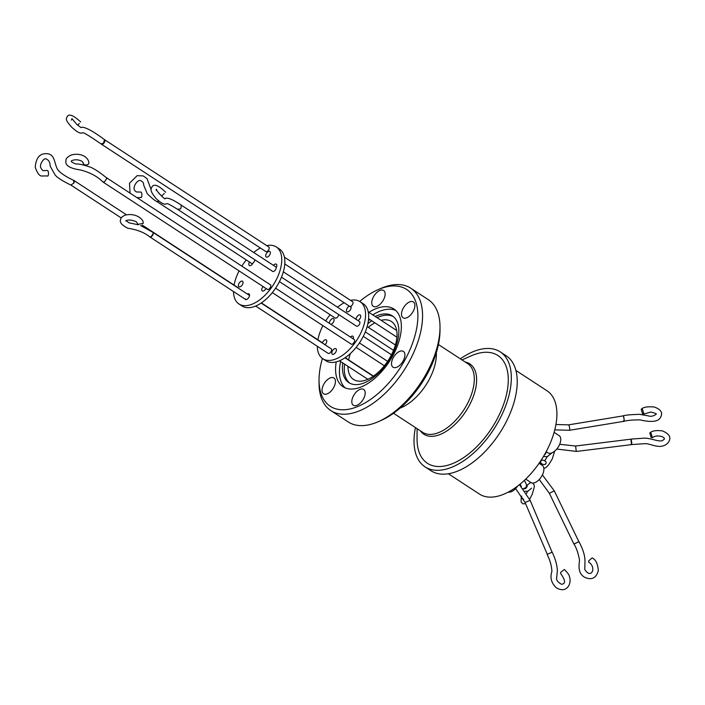 <?xml version="1.0" encoding="UTF-8"?>
<svg xmlns="http://www.w3.org/2000/svg" width="705" height="705" viewBox="0 0 705 705"><rect width="100%" height="100%" fill="white"/><g stroke="black" fill="none" stroke-linecap="round" stroke-linejoin="round"><path stroke-width="1.06" d="M578.012 542.119L573.985 544.057C576.47 547.97 578.312 553.363 579.51 560.237C579.043 564.828 577.439 573.368 584.806 577.351C591.689 580.374 596.201 578.144 598.334 570.662C597.831 563.841 595.769 559.594 592.138 557.902L588.816 560.748L588.604 562.114C596.95 567.076 591.363 579.968 584.771 569.473L584.965 562.044C585.212 556.386 583.202 549.592 578.928 541.643M526.776 487.023L523.286 488.812M523.656 499.466L521.259 496.981L521.735 496.091M552.077 552.262L552.182 552.244C555.117 558.131 556.862 564.141 557.399 570.292L556.677 577.721C556.166 580.048 557.778 582.224 561.515 584.26C565.815 583.907 565.498 580.285 560.572 573.385L560.81 572.222L564.414 569.464C567.613 572.795 569.235 574.989 569.27 576.038C570.565 579.818 570.292 583.211 568.459 586.207C565.569 590.279 561.515 590.799 556.298 587.776C551.301 583 549.838 577.545 551.9 571.411C551.663 565.992 550.076 560.325 547.124 554.403L547.23 554.333M551.336 552.526L547.124 554.403M622.903 415.924L623.414 416.294C624.26 417.228 624.383 423.405 623.502 420.841M642.511 409.394L643.929 414.055L642.608 413.941L641.197 409.288L642.511 409.394M630.843 439.18L631.257 439.673C631.918 443.084 631.918 444.529 631.266 444.009M651.094 433.17L652.398 437.752L651.103 437.505L649.798 432.914L651.094 433.17M545.714 453.421L544.401 454.901M540.947 461.096C541.748 458.514 548.137 461.951 545.661 463.626C544.859 466.208 538.47 462.78 540.947 461.096L540.259 464.049M545.538 464.322L545.661 463.626M448.389 473.778L479.435 494.055A61.714 33.17 -56.8 0 0 482.846 495.8A61.714 33.17 -56.8 0 0 542.85 457.527A61.714 33.17 -56.8 0 0 546.93 390.72L515.884 370.442M460.33 358.836A68.693 36.924 123.2 0 1 500.233 351.883A68.693 36.924 123.2 0 1 497.686 422.85A68.693 36.924 123.2 0 1 425.106 466.904A68.693 36.924 123.2 0 1 415.439 427.574M425.106 466.904L431.002 470.755A68.693 36.924 -56.8 0 0 503.582 426.71A68.693 36.924 -56.8 0 0 506.128 355.734L500.233 351.883M461.978 359.911L471.337 355.787A64.402 34.615 123.2 0 1 506.155 366.433A64.402 34.615 123.2 0 1 495.492 422.013A64.402 34.615 123.2 0 1 445.542 465.811A64.402 34.615 123.2 0 1 417.06 438.88L417.087 428.649M525.727 479.109L530.997 482.555A10.275 5.525 -56.8 0 0 541.854 475.963A10.275 5.525 -56.8 0 0 542.233 465.344L539.087 463.291M546.163 451.711L547.855 452.822A10.275 5.525 -56.8 0 0 558.721 446.23A10.275 5.525 -56.8 0 0 559.1 435.611L554.086 432.341M508.402 492.046A10.275 5.525 -56.8 0 0 517.549 486.159M523.189 488.688A2.749 2.635 -25.8 0 0 526.688 484.996L524.432 480.343M574.117 543.925L578.849 541.643L574.117 543.925M623.696 421.246A2.749 0.564 -99.3 0 0 623.881 421.334A2.749 0.564 -99.3 0 0 624.048 418.92A2.749 0.564 -99.3 0 0 623.167 415.994A2.749 0.564 -99.3 0 0 622.991 415.906L568.547 424.868A2.749 0.564 -99.3 0 1 568.732 424.956A2.749 0.564 -99.3 0 1 568.953 425.3A2.749 0.564 -99.3 0 1 569.666 428.305A2.749 0.564 -99.3 0 1 569.446 430.288L623.881 421.334M544.454 454.804A2.749 2.661 -38 0 0 545.926 452.161M631.442 444.538L630.896 439.171L575.606 446.018L576.285 451.464L631.565 444.626M547.291 554.315L552.103 552.226L530.134 500.347L525.066 502.489L547.291 554.315M436.333 352.65A41.102 22.093 123.2 0 1 400.123 408.089M324.097 394.069A9.456 5.076 123.2 0 1 323.569 393.804A9.456 5.076 123.2 0 1 324.194 383.564A9.456 5.076 123.2 0 1 333.386 377.704A9.456 5.076 123.2 0 1 333.914 377.977A9.456 5.076 123.2 0 1 333.289 388.208A9.456 5.076 123.2 0 1 324.097 394.069M353.839 405.507A9.456 5.076 123.2 0 1 353.32 405.234A9.456 5.076 123.2 0 1 353.945 395.003A9.456 5.076 123.2 0 1 363.137 389.142A9.456 5.076 123.2 0 1 363.657 389.407A9.456 5.076 123.2 0 1 363.031 399.638A9.456 5.076 123.2 0 1 353.839 405.507M393.566 367.481A9.456 5.076 123.2 0 1 393.046 367.217A9.456 5.076 123.2 0 1 393.672 356.986A9.456 5.076 123.2 0 1 402.855 351.125A9.456 5.076 123.2 0 1 403.383 351.39A9.456 5.076 123.2 0 1 402.758 361.621A9.456 5.076 123.2 0 1 393.566 367.481M403.542 318.025A9.456 5.076 123.2 0 1 403.013 317.752A9.456 5.076 123.2 0 1 403.639 307.521A9.456 5.076 123.2 0 1 412.83 301.661A9.456 5.076 123.2 0 1 413.35 301.925A9.456 5.076 123.2 0 1 412.725 312.165A9.456 5.076 123.2 0 1 403.542 318.025M373.791 306.587A9.456 5.076 123.2 0 1 373.271 306.322A9.456 5.076 123.2 0 1 373.897 296.091A9.456 5.076 123.2 0 1 383.088 290.231A9.456 5.076 123.2 0 1 383.608 290.495A9.456 5.076 123.2 0 1 382.982 300.727A9.456 5.076 123.2 0 1 373.791 306.587M378.418 421.634L381.185 420.409A69.795 37.515 -56.8 0 0 426.155 375.985A69.795 37.515 -56.8 0 0 440.008 330.354L440.008 327.332A73.091 39.286 123.2 0 1 425.503 375.113A73.091 39.286 123.2 0 1 378.418 421.634A73.091 39.286 123.2 0 1 352.315 424.04A73.091 39.286 123.2 0 1 348.288 421.978L330.821 410.574A73.091 39.286 123.2 0 1 319.03 382.85L319.039 379.819A69.795 37.515 123.2 0 1 322.423 358.475M359.682 301.44A69.795 37.515 123.2 0 1 377.854 289.764L380.63 288.539A73.091 39.286 123.2 0 1 406.723 286.133A73.091 39.286 123.2 0 1 410.759 288.195L428.217 299.599A73.091 39.286 123.2 0 1 440.008 327.332M410.759 288.195A73.091 39.286 123.2 0 1 408.045 363.709A73.091 39.286 123.2 0 1 334.857 412.637A73.091 39.286 123.2 0 1 330.821 410.574M377.854 289.764A69.795 37.515 123.2 0 1 415.589 301.308A69.795 37.515 123.2 0 1 404.036 361.542A69.795 37.515 123.2 0 1 349.909 409.006A69.795 37.515 123.2 0 1 319.039 379.819M340.647 361.533A46.433 24.957 -56.8 0 0 345.115 387.838M336.214 361.912A46.433 24.957 -56.8 0 0 343.071 386.745A46.433 24.957 -56.8 0 0 345.635 388.05A46.433 24.957 -56.8 0 0 390.781 359.259A46.433 24.957 -56.8 0 0 393.857 308.984A46.433 24.957 -56.8 0 0 391.293 307.68A46.433 24.957 -56.8 0 0 368.891 312.341M395.681 310.42A46.433 24.957 -56.8 0 0 395.161 310.2A46.433 24.957 -56.8 0 0 372.76 314.871M375.219 316.474A39.841 21.414 123.2 0 1 390.226 314.8A39.841 21.414 123.2 0 1 392.421 315.928A39.841 21.414 123.2 0 1 390.949 357.091A39.841 21.414 123.2 0 1 351.046 383.767A39.841 21.414 123.2 0 1 348.852 382.639A39.841 21.414 123.2 0 1 342.736 362.899M368.398 320.59A39.841 21.414 123.2 0 1 369.878 319.55M393.328 316.58A39.841 21.414 -56.8 0 0 392.086 316.025A39.841 21.414 -56.8 0 0 377.078 317.691M371.738 320.766A39.841 21.414 -56.8 0 0 367.869 323.674M346.076 357.047A39.841 21.414 -56.8 0 0 345.802 358.043M344.595 364.115A39.841 21.414 -56.8 0 0 349.812 383.203M347.979 366.327A34.624 18.612 -56.8 0 0 353.566 379.484A34.624 18.612 -56.8 0 0 355.479 380.462A34.624 18.612 -56.8 0 0 389.142 358.995A34.624 18.612 -56.8 0 0 391.434 321.515A34.624 18.612 -56.8 0 0 389.521 320.537A34.624 18.612 -56.8 0 0 381.097 320.317M374.866 322.811A34.624 18.612 -56.8 0 0 368.318 327.323M350.376 353.54A34.624 18.612 -56.8 0 0 348.649 359.902M325.04 344.701L322.344 342.938A2.749 1.48 -56.8 0 0 322 342.498A2.749 1.48 -56.8 0 0 321.85 342.418M351.072 344.022A2.749 1.48 -56.8 0 0 351.205 344.128A2.749 1.48 -56.8 0 0 351.363 344.207A2.749 1.48 -56.8 0 0 354.033 342.507A2.749 1.48 -56.8 0 0 354.21 339.528A2.749 1.48 -56.8 0 0 354.06 339.449M349.372 306.155A3.296 1.771 123.2 0 0 346.816 308.887A3.296 1.771 123.2 0 0 346.975 311.716A3.296 1.771 123.2 0 0 350.182 310.059A3.296 1.771 123.2 0 0 350.711 306.296A2.749 1.48 -56.8 0 0 352.5 304.542A2.749 1.48 -56.8 0 0 352.606 301.705L284.397 257.158M322.344 342.938A3.296 1.771 123.2 0 1 326.062 339.819A3.296 1.771 123.2 0 1 326.248 339.907A3.296 1.771 123.2 0 1 324.987 344.745M350.411 337.043A3.296 1.771 123.2 0 1 352.703 336.153A3.296 1.771 123.2 0 1 352.888 336.25A3.296 1.771 123.2 0 1 353.152 338.832M350.535 300.356A34.069 18.312 123.2 0 1 358.184 300.727A34.069 18.312 123.2 0 1 360.07 301.687L363.172 303.714A34.069 18.312 123.2 0 1 360.916 340.594A34.069 18.312 123.2 0 1 327.79 361.727A34.069 18.312 123.2 0 1 325.904 360.766L322.802 358.739A34.069 18.312 123.2 0 1 317.312 346.287M360.07 301.687A34.069 18.312 123.2 0 1 357.814 338.567A34.069 18.312 123.2 0 1 324.688 359.7A34.069 18.312 123.2 0 1 322.802 358.739M332.469 354.315A3.296 1.771 123.2 0 1 332.284 354.227A3.296 1.771 123.2 0 1 332.504 350.658A3.296 1.771 123.2 0 1 335.712 348.614A3.296 1.771 123.2 0 1 335.897 348.702A3.296 1.771 123.2 0 1 335.677 352.271A3.296 1.771 123.2 0 1 332.469 354.315M356.095 319.339A3.296 1.771 123.2 0 1 357.488 316.078A3.296 1.771 123.2 0 1 360.052 314.897A3.296 1.771 123.2 0 1 360.229 314.994A3.296 1.771 123.2 0 1 360.414 317.779A3.296 1.771 123.2 0 1 357.911 320.528M329.491 323.383A3.296 1.771 123.2 0 1 330.671 319.947A3.296 1.771 123.2 0 1 333.403 318.563A3.296 1.771 123.2 0 1 333.588 318.66A3.296 1.771 123.2 0 1 333.668 321.683A3.296 1.771 123.2 0 1 330.909 324.309M266.71 245.604A34.069 18.312 123.2 0 1 274.36 245.975A34.069 18.312 123.2 0 1 276.245 246.935L279.347 248.962A34.069 18.312 123.2 0 1 277.091 285.851A34.069 18.312 123.2 0 1 243.965 306.975A34.069 18.312 123.2 0 1 242.079 306.014L238.977 303.987A34.069 18.312 123.2 0 1 233.487 291.544M276.245 246.935A34.069 18.312 123.2 0 1 273.989 283.824A34.069 18.312 123.2 0 1 240.863 304.948A34.069 18.312 123.2 0 1 238.977 303.987M265.952 288.442A3.296 1.771 123.2 0 1 262.463 291.015A3.296 1.771 123.2 0 1 262.278 290.918A3.296 1.771 123.2 0 1 263.071 286.565M266.411 257.096A3.296 1.771 123.2 0 1 266.226 256.999A3.296 1.771 123.2 0 1 266.446 253.43A3.296 1.771 123.2 0 1 269.654 251.385A3.296 1.771 123.2 0 1 269.83 251.482A3.296 1.771 123.2 0 1 269.618 255.051A3.296 1.771 123.2 0 1 266.411 257.096M239.101 286.838A3.296 1.771 123.2 0 1 238.916 286.741A3.296 1.771 123.2 0 1 239.136 283.172A3.296 1.771 123.2 0 1 242.335 281.128A3.296 1.771 123.2 0 1 242.52 281.224A3.296 1.771 123.2 0 1 242.3 284.794A3.296 1.771 123.2 0 1 239.101 286.838M327.984 353.24A2.749 1.48 -56.8 0 0 328.116 353.346A2.749 1.48 -56.8 0 0 328.266 353.425A2.749 1.48 -56.8 0 0 330.936 351.724A2.749 1.48 -56.8 0 0 331.121 348.746A2.749 1.48 -56.8 0 0 330.971 348.667M249.508 295.457L247.385 294.064A2.749 1.48 -56.8 0 0 247.296 293.994A2.749 1.48 -56.8 0 0 247.147 293.923M247.296 293.994L152.826 232.298A2.749 1.48 123.2 0 1 152.826 232.298A2.749 1.48 123.2 0 1 152.967 234.642A2.749 1.48 123.2 0 1 150.852 236.924L149.821 236.898C144.481 232.544 137.158 229.654 127.843 228.244C121.798 225.186 119.383 222.304 120.617 219.607C120.731 217.889 122.273 216.391 125.252 215.122C136.224 212.557 143.353 219.616 143.124 222.286L143.221 223.406L138.039 224.366L136.382 221.846C128.742 218.118 124.565 221.423 125.931 220.876L126.001 220.7M244.159 298.488A2.749 1.48 -56.8 0 0 244.291 298.594A2.749 1.48 -56.8 0 0 244.441 298.673A2.749 1.48 -56.8 0 0 244.917 298.726L246.23 299.59M247.385 294.064A3.296 1.771 123.2 0 1 248.812 293.826A3.296 1.771 123.2 0 1 248.988 293.923A3.296 1.771 123.2 0 1 248.777 297.492A3.296 1.771 123.2 0 1 245.569 299.537A3.296 1.771 123.2 0 1 245.384 299.44A3.296 1.771 123.2 0 1 244.917 298.726M273.461 265.371A3.296 1.771 123.2 0 1 276.122 264.084A3.296 1.771 123.2 0 1 276.307 264.181A3.296 1.771 123.2 0 1 276.104 267.724A2.749 1.48 -56.8 0 1 275.558 269.645A2.749 1.48 -56.8 0 1 272.659 271.407L178.189 209.702C171.156 205.278 167.42 203.278 166.997 203.701L167.05 203.692C165.684 203.419 165.102 206.821 156.131 198.599C149.204 190.227 150.826 188.852 152.324 186.402C154.501 183.758 158.933 185.688 165.64 192.201M281.48 277.171L356.483 326.159A2.749 1.48 -56.8 0 0 359.383 324.397A2.749 1.48 -56.8 0 0 359.488 321.559L283.331 271.813M335.069 317.92A2.749 1.48 -56.8 0 0 335.201 318.034A2.749 1.48 -56.8 0 0 335.36 318.105A2.749 1.48 -56.8 0 0 337.448 317.18A2.749 1.48 -56.8 0 0 338.656 314.509M249.5 262.048A3.296 1.771 123.2 0 0 249.332 265.521A3.296 1.771 123.2 0 0 253.06 262.947A2.749 1.48 -56.8 0 0 254.831 259.766M252.452 263.978L156.907 201.577A2.749 1.48 123.2 0 1 156.898 201.577L158.801 201.057A2.749 1.48 123.2 0 1 157.056 201.656A2.749 1.48 123.2 0 1 156.907 201.577L156.757 201.454M164.274 193.426L161.709 196.043L158.405 192.817M156.898 201.568C154.651 200.502 151.416 197.841 147.186 193.567L143.653 185.018C143.758 183.168 142.965 181.846 141.291 181.044C138.48 177.871 131.394 187.697 135.113 190.896L136.303 191.954L140.709 192.068C142.401 191.751 142.207 199.03 140.568 197.435M104.781 139.995A2.749 1.48 123.2 0 1 104.366 142.472A2.749 1.48 123.2 0 1 101.467 144.234L265.776 251.553A2.749 1.48 -56.8 0 0 268.675 249.79A2.749 1.48 -56.8 0 0 268.781 246.953L104.516 139.66L103.468 143.265L101.159 143.882M238.546 288.283A2.749 1.48 -56.8 0 0 238.175 287.755A2.749 1.48 -56.8 0 0 238.026 287.675M73.717 180.357A2.749 1.48 123.2 0 1 73.866 180.436A2.749 1.48 123.2 0 1 73.884 183.044L70.87 185.036M267.248 289.27A2.749 1.48 -56.8 0 0 267.38 289.376A2.749 1.48 -56.8 0 0 267.53 289.455A2.749 1.48 -56.8 0 0 270.209 287.755A2.749 1.48 -56.8 0 0 270.385 284.776A2.749 1.48 -56.8 0 0 270.235 284.697M267.38 289.376L103.071 182.066A2.749 1.48 123.2 0 0 103.23 182.137A2.749 1.48 123.2 0 0 104.287 182.013L106.605 178.885L106.217 177.554C99.599 172.24 94.435 168.821 90.707 167.288C83.472 164.794 78.616 163.701 76.14 164.036C72.659 162.767 71.09 161.824 71.434 161.181L71.425 161.225C69.857 161.745 75.082 157.567 82.256 161.463L83.578 163.895M140.718 225.609L152.818 232.289L153.196 233.866L150.852 236.924M79.277 123.419L77.7 125.208M73.884 183.044L73.567 180.26C67.521 177.669 58.409 172.161 56.964 168.257C54.1 161.516 54.444 154.615 47.535 153.743C40.079 152.967 35.981 157.479 35.25 167.297C37.435 173.545 39.797 176.435 42.318 175.986L47.173 175.942C48.998 177.272 48.883 169.905 47.085 170.504L43.366 170.592C42.987 170.971 42.23 170.152 41.075 168.151C38.599 165.349 44.274 156.766 46.451 159.127C48.874 160.194 50.117 162.529 50.17 166.16L55.06 174.858C57.026 177.493 62.348 180.921 71.055 185.151M104.287 182.013L102.877 181.916C97.361 176.391 89.923 172.417 80.555 169.975C69.628 168.442 64.763 165.287 65.979 160.502C65.697 158.634 67.601 156.748 71.707 154.844C82.291 152.536 88.143 158.026 88.733 162.009L88.83 162.855C89.438 165.49 82.194 165.754 83.49 163.049M276.351 267.257L181.194 205.102A2.749 1.48 123.2 0 1 181.194 205.102L181.088 207.94L180.233 209.059L177.819 209.191M156.131 190.368L156.607 189.434C153.972 187.935 165.005 200.511 165.208 198.616L164.803 198.643C165.367 198.502 167.438 195.752 181.185 205.102A2.749 1.48 123.2 0 1 181.555 205.613M234.069 285.067A34.069 18.312 123.2 0 1 239.092 270.905M241.841 266.129A34.069 18.312 123.2 0 1 246.301 259.96M253.712 252.469A34.069 18.312 123.2 0 1 260.33 248.001M317.893 339.819A34.069 18.312 123.2 0 1 322.916 325.657M325.666 320.881A34.069 18.312 123.2 0 1 330.125 314.712M337.536 307.221A34.069 18.312 123.2 0 1 344.155 302.753M393.531 413.271L422.771 432.368A41.049 22.066 -56.8 0 0 425.036 433.522A41.049 22.066 -56.8 0 0 466.146 406.045A41.049 22.066 -56.8 0 0 467.671 363.63L438.422 344.533M465.282 362.07A42.018 22.586 123.2 0 1 467.521 362.714A42.018 22.586 123.2 0 1 468.279 407.305A42.018 22.586 123.2 0 1 426.208 435.434A42.018 22.586 123.2 0 1 420.383 430.808M539.263 479.488L549.345 493.28L554.297 490.883L578.849 541.643M569.261 430.2A2.749 0.564 -99.3 0 0 569.446 430.288L554.747 429.883M576.152 451.376L556.756 449.05M525.146 491.288L528.027 491.173L531.57 488.151M527.481 491.35L526.564 493.447M526.67 485.119L527.305 486.327L526.089 486.018M526.846 485.428L530.037 482.899L531.217 482.678M532.689 483.066L534.161 484.934L534.32 486.891L532.275 494.143L529.666 499.281M525.604 503.749L522.766 503.802L521.11 501.951L521.259 496.981M623.009 415.853C625.441 415.069 631.028 414.566 639.761 414.346L648.371 415.871C652.997 417.589 657.633 413.095 656.055 414.082L656.055 414.108C657.025 413.941 655.306 413.245 650.882 412.028L643.929 414.055M623.916 421.273C627.609 420.321 633.011 419.863 640.114 419.88C643.903 420.876 657.571 423.775 660.462 417.413C661.986 414.769 663.511 410.451 654.372 407.023C647.595 406.371 643.207 407.129 641.197 409.288M630.913 439.118L644.476 438.113C651.702 438.131 661.484 443.313 663.431 439.647C665.088 439.1 664.709 438.113 662.303 436.677C658.073 435.461 654.769 435.822 652.398 437.752M631.61 444.564L645.207 443.656C651.032 443.436 660.982 450.698 668.384 442.414C670.147 439.374 672.182 435.241 662.585 430.94C656.373 430.112 652.107 430.773 649.798 432.914M543.467 456.505L547.221 456.69L551.848 453.007M547.212 456.69L544.859 460.673M554.685 451.121L552.262 458.885L548.781 464.621L546.243 467.389L543.855 468.49M542.401 474.923L554.297 490.883M555.91 424.507L568.547 424.868M559.673 444.291L575.606 446.018M519.47 484.661L530.134 500.347M520.149 484.106L521.321 486.538M373.474 376.118L345.203 357.655M322 342.498L261.379 302.903M387.627 361.357L359.418 342.93M354.21 339.528L275.593 288.178M396.897 337.201L368.592 318.713M351.108 307.292L284.767 263.961M396.686 330.495L368.221 311.901M393.531 350.359L365.305 331.923M373.262 376.267L344.983 357.805M331.121 348.746L261.158 303.053M328.116 353.346L255.686 306.04M136.99 197.656L140.912 197.488M130.046 193.117L129.491 183.229L137.14 175.668L143.247 175.906L147.072 178.682L151.108 189.61M238.175 287.755L142.128 225.018M126.486 214.805L73.866 180.436M270.385 284.776L106.182 177.528M138.277 224.78L129.033 222.824L126.116 220.727M80.678 121.956C73.672 115.479 69.24 113.611 67.389 116.325C66.649 118.317 63.847 118.801 72.236 127.728C80.617 135.06 81.472 132.734 82.723 132.875L82.679 132.884C83.005 131.985 89.235 135.748 101.379 144.181M104.525 139.669C87.878 127.226 82 126.521 81.075 127.614L76.977 124.6L71.945 118.616L71.408 120.079M121.278 217.96L71.002 185.133M335.201 318.034L279.453 281.621M244.291 298.594L149.821 236.898M367.86 379.308L339.51 360.793M395.399 345.009L367.155 326.565M391.486 354.791L363.278 336.364M384.366 365.789L356.157 347.362M351.205 344.128L272.333 292.61M549.345 493.28L573.905 544.031M515.628 488.591L525.066 502.489"/></g></svg>

